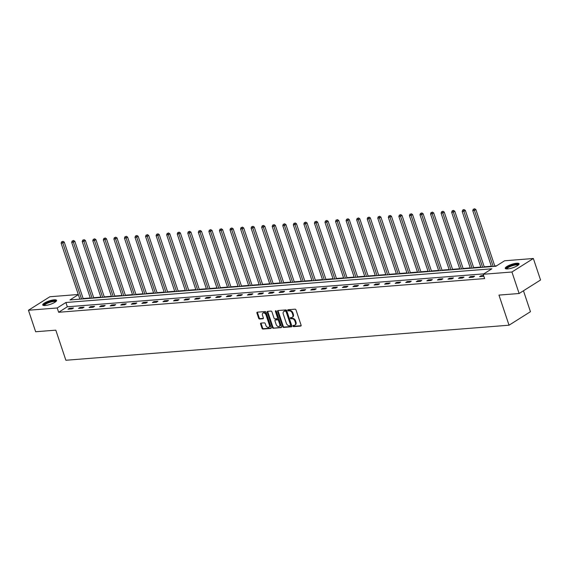 <?xml version="1.0" encoding="UTF-8"?>
<svg xmlns="http://www.w3.org/2000/svg" width="569" height="569" viewBox="0 0 569 569"><rect width="100%" height="100%" fill="white"/><g stroke="black" fill="none" stroke-linecap="round" stroke-linejoin="round"><path stroke-width="0.85" d="M292.992 326.073A0.64 0.441 -122.2 0 0 293.661 326.627L300.717 326.073A0.918 0.626 -122.2 0 0 301.093 325.176L296.008 309.977A0.918 0.626 -122.2 0 0 295.062 309.187L288.006 309.742A0.64 0.441 -122.2 0 0 288.405 310.923L289.315 310.852A2.937 2.006 -122.2 0 1 292.345 313.384L292.772 314.657A2.937 2.006 -122.2 0 1 292.21 317.31A2.937 2.006 -122.2 0 1 291.548 317.523L290.638 317.594A0.64 0.441 -122.2 0 0 291.029 318.775L291.947 318.704A2.937 2.006 -122.2 0 1 294.977 321.236L295.396 322.502A2.937 2.006 -122.2 0 1 294.842 325.162A2.937 2.006 -122.2 0 1 294.173 325.376L293.263 325.447A0.64 0.441 -122.2 0 0 292.992 326.073M293.54 325.425A0.64 0.441 -122.2 0 0 294.237 326.265L301.122 325.717M288.284 309.721A0.64 0.441 -122.2 0 0 288.981 310.56L289.898 310.489L289.315 310.852M290.908 317.573A0.64 0.441 -122.2 0 0 291.613 318.412L292.523 318.341L291.947 318.704M54.169 299.82A7.297 1.799 161.5 0 1 56.573 300.354A7.297 1.799 161.5 0 1 52.81 303.362A7.297 1.799 161.5 0 1 45.136 305.51A7.297 1.799 161.5 0 1 42.725 304.984A7.297 1.799 161.5 0 1 46.487 301.968A7.297 1.799 161.5 0 1 54.169 299.82M516.673 263.234A7.297 1.799 161.5 0 1 519.077 263.767A7.297 1.799 161.5 0 1 515.315 266.776A7.297 1.799 161.5 0 1 507.64 268.931A7.297 1.799 161.5 0 1 505.236 268.397A7.297 1.799 161.5 0 1 508.992 265.382A7.297 1.799 161.5 0 1 516.673 263.234M260.972 323.107A0.918 0.626 -122.2 0 0 260.588 324.003L262.01 328.263A0.918 0.626 -122.2 0 0 262.963 329.06L270.794 328.441A0.918 0.626 -122.2 0 0 271.178 327.538L266.093 312.345A0.918 0.626 -122.2 0 0 265.147 311.549L257.309 312.175A0.918 0.626 -122.2 0 0 256.932 313.071L258.653 318.22A0.918 0.626 -122.2 0 0 259.599 319.01L262.949 318.747A0.918 0.626 -122.2 0 0 263.333 317.851L262.48 315.297A2.454 1.679 -122.2 0 1 262.942 313.078A2.454 1.679 -122.2 0 1 266.029 315.013L269.379 325.02A2.454 1.679 -122.2 0 1 268.917 327.239A2.454 1.679 -122.2 0 1 265.83 325.297L265.268 323.633A0.918 0.626 -122.2 0 0 264.322 322.843L260.972 323.107M78.344 294.65L69.944 299.941L495.912 266.249L504.603 260.773L533.352 258.497L540.55 280.005L519.127 293.504L498.963 295.098L509.035 325.205L65.876 360.262L55.805 330.155L35.648 331.748L28.45 310.247L49.873 296.748L78.294 294.493M519.127 293.504L511.929 272.003L483.173 274.279L491.865 268.803L65.89 302.502L57.206 307.971L28.45 310.247M483.856 273.853L67.327 306.798L58.643 312.274L484.617 278.575L483.173 274.279M58.643 312.274L57.206 307.971M282.665 326.634A0.918 0.626 -122.2 0 0 283.611 327.424L291.449 326.805A0.918 0.626 -122.2 0 0 291.833 325.909L286.748 310.71A0.918 0.626 -122.2 0 0 285.802 309.92L277.964 310.539A0.918 0.626 -122.2 0 0 277.58 311.435L282.665 326.634L283.248 326.265A0.918 0.626 -122.2 0 0 284.194 327.061L291.861 326.45M281.122 327.623L273.284 328.242A0.918 0.626 -122.2 0 1 272.338 327.452L267.252 312.253A0.918 0.626 -122.2 0 1 267.636 311.357L270.993 311.087A0.918 0.626 -122.2 0 1 271.939 311.883L274.002 318.043A0.918 0.626 -122.2 0 0 274.948 318.839L277.174 318.661A0.918 0.626 -122.2 0 0 277.551 317.765L275.403 311.35A0.64 0.441 -122.2 0 1 276.335 311.271L281.506 326.727A0.918 0.626 -122.2 0 1 281.122 327.623L281.477 327.395M509.035 325.205L530.457 311.698L523.459 290.773M483.6 275.545L481.061 275.745L479.61 276.662L483.835 276.235M474.567 276.264L470.506 276.584L469.055 277.494L473.116 277.174L474.567 276.264M464.012 277.096L459.951 277.416L458.5 278.333L462.561 278.006L464.012 277.096M453.457 277.928L449.396 278.255L447.945 279.166L452.006 278.846L453.457 277.928M442.902 278.767L438.841 279.087L437.39 279.998L441.452 279.678L442.902 278.767M432.348 279.599L428.286 279.92L426.842 280.837L430.897 280.517L432.348 279.599M421.793 280.439L417.731 280.759L416.288 281.669L420.342 281.349L421.793 280.439M411.238 281.271L407.176 281.591L405.733 282.501L409.787 282.181L411.238 281.271M400.683 282.103L396.621 282.43L395.178 283.341L399.232 283.021L400.683 282.103M390.128 282.942L386.067 283.262L384.623 284.173L388.677 283.853L390.128 282.942M379.573 283.775L375.512 284.095L374.068 285.012L378.129 284.685L379.573 283.775M369.018 284.614L364.957 284.934L363.513 285.844L367.574 285.524L369.018 284.614M358.463 285.446L354.402 285.766L352.958 286.676L357.019 286.356L358.463 285.446M347.908 286.278L343.847 286.598L342.403 287.516L346.464 287.196L347.908 286.278M337.353 287.117L333.299 287.437L331.848 288.348L335.909 288.028L337.353 287.117M326.798 287.95L322.744 288.27L321.293 289.187L325.354 288.86L326.798 287.95M316.243 288.782L312.189 289.109L310.738 290.019L314.799 289.699L316.243 288.782M305.688 289.621L301.634 289.941L300.183 290.851L304.244 290.531L305.688 289.621M295.133 290.453L291.079 290.773L289.628 291.691L293.689 291.371L295.133 290.453M284.585 291.292L280.524 291.613L279.073 292.523L283.134 292.203L284.585 291.292M274.03 292.125L269.969 292.445L268.518 293.355L272.579 293.035L274.03 292.125M263.475 292.957L259.414 293.284L257.963 294.194L262.024 293.874L263.475 292.957M252.921 293.796L248.859 294.116L247.408 295.027L251.47 294.706L252.921 293.796M242.366 294.628L238.304 294.948L236.853 295.866L240.915 295.539L242.366 294.628M231.811 295.467L227.749 295.788L226.306 296.698L230.36 296.378L231.811 295.467M221.256 296.3L217.194 296.62L215.751 297.53L219.805 297.21L221.256 296.3M210.701 297.132L206.639 297.452L205.196 298.369L209.25 298.049L210.701 297.132M200.146 297.971L196.085 298.291L194.641 299.202L198.695 298.881L200.146 297.971M189.591 298.803L185.53 299.123L184.086 300.041L188.14 299.714L189.591 298.803M179.036 299.643L174.975 299.963L173.531 300.873L177.592 300.553L179.036 299.643M168.481 300.475L164.42 300.795L162.976 301.705L167.037 301.385L168.481 300.475M157.926 301.307L153.865 301.627L152.421 302.544L156.482 302.224L157.926 301.307M147.371 302.146L143.31 302.466L141.866 303.377L145.927 303.057L147.371 302.146M136.816 302.978L132.762 303.298L131.311 304.209L135.372 303.889L136.816 302.978M126.261 303.81L122.207 304.138L120.756 305.048L124.817 304.728L126.261 303.81M115.706 304.65L111.652 304.97L110.201 305.88L114.262 305.56L115.706 304.65M105.151 305.482L101.097 305.802L99.646 306.719L103.707 306.392L105.151 305.482M94.596 306.321L90.542 306.641L89.091 307.552L93.152 307.232L94.596 306.321M84.048 307.153L79.987 307.473L78.536 308.384L82.597 308.064L84.048 307.153M73.493 307.985L69.432 308.313L67.981 309.223L72.043 308.903L73.493 307.985M496.595 265.823L494.76 265.965M491.36 266.235L484.205 266.804M480.805 267.067L473.65 267.636M470.25 267.907L463.095 268.468M459.695 268.739L452.54 269.308M449.147 269.578L441.992 270.14M438.592 270.41L431.437 270.979M428.037 271.242L420.882 271.811M417.482 272.082L410.327 272.643M406.927 272.914L399.772 273.483M396.373 273.753L389.217 274.315M385.818 274.585L378.662 275.154M375.263 275.417L368.107 275.986M364.708 276.257L357.552 276.819M354.153 277.089L346.998 277.658M343.598 277.928L336.443 278.49M333.043 278.76L325.888 279.322M322.488 279.592L315.333 280.161M311.933 280.432L304.778 280.994M301.378 281.264L294.223 281.833M290.823 282.096L283.668 282.665M280.268 282.935L273.113 283.497M269.713 283.767L262.558 284.336M259.158 284.607L252.003 285.169M248.61 285.439L241.455 286.008M238.055 286.271L230.9 286.84M227.5 287.11L220.345 287.672M216.945 287.942L209.79 288.511M206.391 288.782L199.235 289.344M195.836 289.614L188.68 290.176M185.281 290.446L178.125 291.015M174.726 291.285L167.571 291.847M164.171 292.117L157.016 292.686M153.616 292.95L146.461 293.519M143.061 293.789L135.906 294.351M132.506 294.621L125.351 295.19M121.951 295.46L114.796 296.022M111.396 296.293L104.241 296.862M100.841 297.125L93.686 297.694M90.286 297.964L83.131 298.526M79.788 298.953L79.39 299.194M533.352 258.497L511.929 272.003M67.327 306.798L65.89 302.502M481.061 275.745L481.317 276.527M470.506 276.584L470.762 277.359M459.951 277.416L460.207 278.198M449.396 278.255L449.659 279.03M438.841 279.087L439.104 279.863M428.286 279.92L428.549 280.702M417.731 280.759L417.995 281.534M407.176 281.591L407.44 282.366M396.621 282.43L396.885 283.206M386.067 283.262L386.33 284.038M375.512 284.095L375.775 284.877M364.957 284.934L365.22 285.709M354.402 285.766L354.665 286.541M343.847 286.598L344.11 287.381M333.299 287.437L333.555 288.213M322.744 288.27L323 289.052M312.189 289.109L312.445 289.884M301.634 289.941L301.89 290.716M291.079 290.773L291.335 291.556M280.524 291.613L280.78 292.388M269.969 292.445L270.225 293.22M259.414 293.284L259.67 294.059M248.859 294.116L249.122 294.891M238.304 294.948L238.567 295.731M227.749 295.788L228.013 296.563M217.194 296.62L217.458 297.395M206.639 297.452L206.903 298.234M196.085 298.291L196.348 299.066M185.53 299.123L185.793 299.906M174.975 299.963L175.238 300.738M164.42 300.795L164.683 301.57M153.865 301.627L154.128 302.409M143.31 302.466L143.573 303.241M132.762 303.298L133.018 304.074M122.207 304.138L122.463 304.913M111.652 304.97L111.908 305.745M101.097 305.802L101.353 306.584M90.542 306.641L90.798 307.416M79.987 307.473L80.243 308.249M69.432 308.313L69.688 309.088M294.842 325.162L295.418 324.792A2.937 2.006 -122.2 0 0 295.98 322.139L295.396 322.502M292.523 318.341A2.937 2.006 -122.2 0 1 295.553 320.873L295.98 322.139M292.21 317.31L292.793 316.94A2.937 2.006 -122.2 0 0 293.348 314.287L292.772 314.657M289.898 310.489A2.937 2.006 -122.2 0 1 292.928 313.021L293.348 314.287M278.134 310.525A0.918 0.626 -122.2 0 0 278.163 311.072L283.248 326.265M290.325 325.681A0.64 0.441 -122.2 0 0 290.588 325.048L286.129 311.712A0.64 0.441 -122.2 0 0 285.467 311.158L284.5 311.236A2.937 2.006 -122.2 0 0 283.839 311.449A2.937 2.006 -122.2 0 0 283.284 314.102L286.335 323.22A2.937 2.006 -122.2 0 0 289.358 325.752L290.325 325.681M290.901 325.312A0.64 0.441 -122.2 0 0 291.172 324.686L290.588 325.048M283.839 311.449L284.415 311.087A2.937 2.006 -122.2 0 1 285.083 310.866L286.043 310.795A0.64 0.441 -122.2 0 1 286.705 311.35L291.172 324.686M281.534 327.267L273.284 328.242M267.807 311.343A0.918 0.626 -122.2 0 0 267.835 311.89L272.921 327.083A0.918 0.626 -122.2 0 0 273.867 327.879M277.75 318.299A0.918 0.626 -122.2 0 0 278.134 317.395L275.986 310.98L275.403 311.35M276.143 324.437A2.454 1.679 -122.2 0 0 279.23 326.378A2.454 1.679 -122.2 0 0 279.692 324.159L278.511 320.632A0.918 0.626 -122.2 0 0 277.565 319.842L275.339 320.02A0.918 0.626 -122.2 0 0 274.962 320.916L276.143 324.437M279.23 326.378L279.806 326.016A2.454 1.679 -122.2 0 0 280.268 323.797L279.692 324.159M275.567 319.878A0.918 0.626 -122.2 0 1 275.922 319.657L278.149 319.479A0.918 0.626 -122.2 0 1 279.094 320.269L280.268 323.797M268.917 327.239L269.493 326.869A2.454 1.679 -122.2 0 0 269.962 324.65L269.379 325.02M262.942 313.078L263.525 312.708A2.454 1.679 -122.2 0 1 266.612 314.65L269.962 324.65M257.48 312.161A0.918 0.626 -122.2 0 0 257.508 312.701L259.229 317.851A0.918 0.626 -122.2 0 0 260.175 318.647L263.362 318.391M261.135 323.092A0.918 0.626 -122.2 0 0 261.164 323.64L262.594 327.9A0.918 0.626 -122.2 0 0 263.539 328.69L271.207 328.085M494.881 266.328L475.883 209.541L474.432 210.459L472.747 210.587L491.481 266.598M493.174 266.463L473.984 209.108L474.567 208.738L473.984 209.108M472.747 210.587L473.308 209.157M474.567 208.738L475.883 209.541M506.51 268.945A6.316 1.558 161.5 0 1 506.474 268.312A6.316 1.558 161.5 0 1 513.074 264.926A6.316 1.558 161.5 0 1 518.395 264.969M518.032 265.254A5.846 1.444 -18.5 0 0 512.626 265.652A5.846 1.444 -18.5 0 0 507.057 268.632A5.846 1.444 -18.5 0 0 506.965 268.959M519.035 264.194A7.255 1.785 -18.5 0 0 512.093 264.983A7.255 1.785 -18.5 0 0 505.599 268.54A7.255 1.785 -18.5 0 0 505.521 268.71M43.998 305.532A6.316 1.558 161.5 0 1 46.807 302.907A6.316 1.558 161.5 0 1 53.785 300.894A6.316 1.558 161.5 0 1 55.883 301.556M55.527 301.84A5.846 1.444 -18.5 0 0 53.642 301.506A5.846 1.444 -18.5 0 0 47.661 303.149A5.846 1.444 -18.5 0 0 44.46 305.546M56.53 300.781A7.255 1.785 -18.5 0 0 54.368 300.524A7.255 1.785 -18.5 0 0 47.327 302.402A7.255 1.785 -18.5 0 0 43.016 305.297M484.326 267.167L465.328 210.381L463.877 211.291L462.192 211.426L480.926 267.437M482.619 267.302L463.436 209.94L464.012 209.577L462.753 209.989L463.436 209.94M462.192 211.426L462.753 209.989M464.012 209.577L465.328 210.381M473.771 267.999L454.773 211.213L453.322 212.123L451.637 212.258L470.378 268.269M472.064 268.134L452.881 210.772L453.457 210.409L452.199 210.829L452.881 210.772M451.637 212.258L452.199 210.829M453.457 210.409L454.773 211.213M463.216 268.838L444.218 212.045L442.774 212.962L441.082 213.098L459.823 269.101M461.509 268.973L442.326 211.611L442.902 211.241L442.326 211.611M441.082 213.098L441.651 211.661M442.902 211.241L444.218 212.045M452.668 269.67L433.663 212.884L432.22 213.795L430.527 213.93L449.268 269.941M450.954 269.806L431.771 212.443L432.348 212.081L431.771 212.443M430.527 213.93L431.096 212.5M432.348 212.081L433.663 212.884M442.113 270.503L423.108 213.716L421.665 214.634L419.972 214.762L438.713 270.773M440.399 270.638L421.216 213.275L421.793 212.913L421.216 213.275M419.972 214.762L420.541 213.332M421.793 212.913L423.108 213.716M431.558 271.342L412.553 214.556L411.11 215.466L409.417 215.601L428.158 271.605M429.851 271.477L410.662 214.115L411.238 213.752L410.662 214.115M409.417 215.601L409.986 214.164M411.238 213.752L412.553 214.556M421.003 272.174L401.999 215.388L400.555 216.298L398.862 216.433L417.603 272.444M419.296 272.309L400.107 214.947L400.683 214.584L400.107 214.947M398.862 216.433L399.431 215.004M400.683 214.584L401.999 215.388M410.448 273.006L391.444 216.22L390 217.138L388.307 217.273L407.048 273.276M408.741 273.141L389.552 215.786L390.128 215.416L389.552 215.786M388.307 217.273L388.876 215.836M390.128 215.416L391.444 216.22M399.893 273.845L380.889 217.059L379.445 217.97L377.752 218.105L396.493 274.116M398.186 273.981L378.997 216.618L379.573 216.256L378.997 216.618M377.752 218.105L378.321 216.675M379.573 216.256L380.889 217.059M389.338 274.678L370.334 217.891L368.89 218.802L367.197 218.937L385.938 274.948M387.631 274.813L368.442 217.45L369.018 217.088L368.442 217.45M367.197 218.937L367.766 217.507M369.018 217.088L370.334 217.891M378.783 275.517L359.779 218.731L358.335 219.641L356.642 219.776L375.384 275.78M377.076 275.652L357.887 218.29L358.463 217.927L357.887 218.29M356.642 219.776L357.211 218.34M358.463 217.927L359.779 218.731M368.228 276.349L349.231 219.563L347.78 220.473L346.087 220.608L364.829 276.619M366.521 276.484L347.332 219.122L347.915 218.759L347.332 219.122M346.087 220.608L346.656 219.179M347.915 218.759L349.231 219.563M357.673 277.181L338.676 220.395L337.225 221.313L335.532 221.441L354.274 277.452M355.966 277.316L336.777 219.961L337.36 219.591L336.777 219.961M335.532 221.441L336.101 220.011M337.36 219.591L338.676 220.395M347.118 278.021L328.121 221.234L326.67 222.145L324.977 222.28L343.719 278.291M345.411 278.156L326.222 220.793L326.805 220.431L326.222 220.793M324.977 222.28L325.546 220.843M326.805 220.431L328.121 221.234M336.564 278.853L317.566 222.066L316.115 222.977L314.422 223.112L333.164 279.123M334.857 278.988L315.667 221.626L316.25 221.263L315.667 221.626M314.422 223.112L314.991 221.682M316.25 221.263L317.566 222.066M326.009 279.692L307.011 222.906L305.56 223.816L303.867 223.951L322.609 279.955M324.302 279.827L305.112 222.465L305.695 222.095L305.112 222.465M303.867 223.951L304.436 222.515M305.695 222.095L307.011 222.906M315.454 280.524L296.456 223.738L295.005 224.648L293.312 224.783L312.054 280.794M313.747 280.659L294.557 223.297L295.14 222.934L294.557 223.297M293.312 224.783L293.881 223.354M295.14 222.934L296.456 223.738M304.899 281.356L285.901 224.57L284.45 225.488L282.765 225.616L301.499 281.627M303.192 281.491L284.002 224.136L284.585 223.766L284.002 224.136M282.765 225.616L283.326 224.186M284.585 223.766L285.901 224.57M294.344 282.196L275.346 225.409L273.895 226.32L272.21 226.455L290.944 282.466M292.637 282.331L273.447 224.968L274.03 224.606L273.447 224.968M272.21 226.455L272.771 225.018M274.03 224.606L275.346 225.409M283.789 283.028L264.791 226.242L263.34 227.152L261.655 227.287L280.389 283.298M282.082 283.163L262.899 225.801L263.475 225.438L262.217 225.857L262.899 225.801M261.655 227.287L262.217 225.857M263.475 225.438L264.791 226.242M273.234 283.86L254.236 227.074L252.785 227.991L251.1 228.126L269.841 284.13M271.527 283.995L252.344 226.64L252.921 226.27L252.344 226.64M251.1 228.126L251.662 226.69M252.921 226.27L254.236 227.074M262.679 284.699L243.681 227.913L242.238 228.823L240.545 228.958L259.286 284.969M260.972 284.834L241.789 227.472L242.366 227.109L241.789 227.472M240.545 228.958L241.114 227.529M242.366 227.109L243.681 227.913M252.131 285.531L233.126 228.745L231.683 229.656L229.99 229.791L248.731 285.802M250.417 285.666L231.234 228.304L231.811 227.941L231.234 228.304M229.99 229.791L230.559 228.361M231.811 227.941L233.126 228.745M241.576 286.371L222.571 229.584L221.128 230.495L219.435 230.63L238.176 286.634M239.862 286.506L220.68 229.143L221.256 228.781L220.68 229.143M219.435 230.63L220.004 229.193M221.256 228.781L222.571 229.584M231.021 287.203L212.017 230.417L210.573 231.327L208.88 231.462L227.621 287.473M229.314 287.338L210.125 229.976L210.701 229.613L210.125 229.976M208.88 231.462L209.449 230.032M210.701 229.613L212.017 230.417M220.466 288.035L201.462 231.249L200.018 232.166L198.325 232.294L217.066 288.305M218.759 288.17L199.57 230.815L200.146 230.445L199.57 230.815M198.325 232.294L198.894 230.865M200.146 230.445L201.462 231.249M209.911 288.874L190.907 232.088L189.463 232.998L187.77 233.134L206.511 289.144M208.204 289.009L189.015 231.647L189.591 231.284L189.015 231.647M187.77 233.134L188.339 231.704M189.591 231.284L190.907 232.088M199.356 289.706L180.352 232.92L178.908 233.831L177.215 233.966L195.956 289.977M197.649 289.841L178.46 232.479L179.036 232.116L178.46 232.479M177.215 233.966L177.784 232.536M179.036 232.116L180.352 232.92M188.801 290.546L169.797 233.759L168.353 234.67L166.66 234.805L185.402 290.809M187.094 290.681L167.905 233.318L168.481 232.949L167.905 233.318M166.66 234.805L167.229 233.368M168.481 232.949L169.797 233.759M178.246 291.378L159.242 234.592L157.798 235.502L156.105 235.637L174.847 291.648M176.539 291.513L157.35 234.151L157.926 233.788L157.35 234.151M156.105 235.637L156.674 234.208M157.926 233.788L159.242 234.592M167.691 292.21L148.694 235.424L147.243 236.341L145.55 236.469L164.292 292.48M165.984 292.345L146.795 234.99L147.378 234.62L146.795 234.99M145.55 236.469L146.119 235.04M147.378 234.62L148.694 235.424M157.136 293.049L138.139 236.263L136.688 237.173L134.995 237.309L153.737 293.32M155.429 293.184L136.24 235.822L136.823 235.459L136.24 235.822M134.995 237.309L135.564 235.872M136.823 235.459L138.139 236.263M146.582 293.881L127.584 237.095L126.133 238.006L124.44 238.141L143.182 294.152M144.875 294.017L125.685 236.654L126.268 236.291L125.685 236.654M124.44 238.141L125.009 236.711M126.268 236.291L127.584 237.095M136.027 294.714L117.029 237.927L115.578 238.845L113.885 238.98L132.627 294.984M134.32 294.849L115.13 237.493L115.713 237.124L115.13 237.493M113.885 238.98L114.454 237.543M115.713 237.124L117.029 237.927M125.472 295.553L106.474 238.767L105.023 239.677L103.33 239.812L122.072 295.823M123.765 295.688L104.575 238.326L105.158 237.963L104.575 238.326M103.33 239.812L103.899 238.383M105.158 237.963L106.474 238.767M114.917 296.385L95.919 239.599L94.468 240.516L92.775 240.644L111.517 296.655M113.21 296.52L94.02 239.158L94.603 238.795L94.02 239.158M92.775 240.644L93.344 239.215M94.603 238.795L95.919 239.599M104.362 297.224L85.364 240.438L83.913 241.348L82.228 241.484L100.962 297.487M102.655 297.359L83.465 239.997L84.048 239.634L83.465 239.997M82.228 241.484L82.79 240.047M84.048 239.634L85.364 240.438M93.807 298.056L74.809 241.27L73.358 242.181L71.673 242.316L90.407 298.327M92.1 298.192L72.91 240.829L73.493 240.467L72.91 240.829M71.673 242.316L72.235 240.886M73.493 240.467L74.809 241.27M83.252 298.889L64.254 242.102L62.803 243.02L61.118 243.148L79.852 299.159M81.545 299.024L62.362 241.669L62.939 241.299L62.362 241.669M61.118 243.148L61.68 241.718M62.939 241.299L64.254 242.102M294.237 326.265L293.661 326.627M288.981 310.56L288.405 310.923M291.613 318.412L291.029 318.775M295.553 320.873L294.977 321.236M292.928 313.021L292.345 313.384M301.072 325.845L300.717 326.073M278.163 311.072L277.58 311.435M291.805 326.578L291.449 326.805M284.194 327.061L283.611 327.424M286.705 311.35L286.129 311.712M286.043 310.795L285.467 311.158M285.083 310.866L284.5 311.236M272.921 327.083L272.338 327.452M267.835 311.89L267.252 312.253M278.134 317.395L277.551 317.765M279.094 320.269L278.511 320.632M278.149 319.479L277.565 319.842M275.922 319.657L275.339 320.02M266.612 314.65L266.029 315.013M263.312 318.519L262.949 318.747M260.175 318.647L259.599 319.01M259.229 317.851L258.653 318.22M257.508 312.701L256.932 313.071M271.157 328.213L270.794 328.441M263.539 328.69L262.963 329.06M262.594 327.9L262.01 328.263M261.164 323.64L260.588 324.003M291.051 325.269L290.467 325.632M277.957 318.227L277.38 318.59M275.716 319.721L275.133 320.084"/></g></svg>
